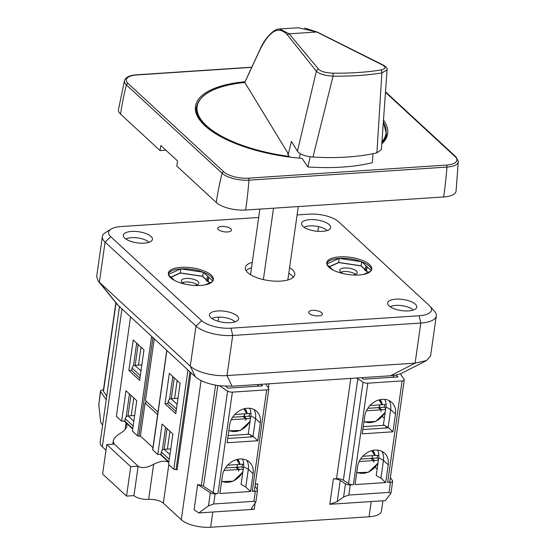 <?xml version="1.0" encoding="UTF-8"?>
<svg xmlns="http://www.w3.org/2000/svg" width="555" height="555" viewBox="0 0 555 555"><rect width="100%" height="100%" fill="white"/><g stroke="black" fill="none" stroke-linecap="round" stroke-linejoin="round"><path stroke-width="0.83" d="M356.449 378.017A5.543 2.116 -171.9 0 1 357.822 378.697L363.032 382.131A3.885 1.478 8.1 0 0 367.826 383.186L402.111 380.917A3.885 1.478 8.1 0 0 404.283 379.918A3.885 1.478 8.1 0 0 404.144 379.412L400.398 373.827L395.979 375.069L390.477 375.77L260.885 384.331L232.066 386.231L219.551 385.774C208.583 384.199 200.515 381.216 195.353 376.824L117.507 304.757M96.695 276.668L98.089 280.837L99.366 282.211L190.282 366.161C196.394 372.093 213.89 376.574 226.995 375.568L415.105 363.143L426.462 360.556L430.562 356.005L436.299 315.906A27.729 10.566 8.1 0 0 434.475 311.244L430.069 306.318A22.179 8.45 8.1 0 0 429.369 305.611L338.453 221.667A22.179 8.45 8.1 0 0 309.086 214.14L297.085 214.931M158.002 412.087L145.459 400.509L154.228 338.848M371.545 458.971L371.774 458.34A278.201 106.012 -171.9 0 1 371.184 458.874A585.705 223.193 -171.9 0 1 373.071 459.353L371.961 458.326A11.093 8.977 132.7 0 0 372.655 455.62M372.863 460.185L373.189 459.464L374.354 460.532A11.093 8.977 -47.3 0 1 373.57 462.183A10.857 8.79 -47.3 0 0 374.278 460.539A579.122 220.682 -171.9 0 0 372.495 460.095A285.929 108.96 -171.9 0 0 373.189 459.464M371.801 450.66L374.764 455.482L362.776 456.272M360.563 459.075L371.774 458.34M371.961 458.326L377.018 457.993A16.636 13.466 132.7 0 0 377.608 455.294M377.018 457.993L378.51 459.367M374.354 460.532L378.378 460.268L378.739 457.729A15.249 12.342 132.7 0 0 378.878 455.211L375.076 455.461A11.093 8.977 -47.3 0 0 372.655 450.48A11.093 8.977 -47.3 0 0 372.62 450.452M378.878 455.211A15.249 12.342 132.7 0 0 377.546 450.112M374.687 455.1L375.076 455.461M373.605 452.533L372.502 450.48M236.409 467.9L236.638 467.268A278.201 106.012 -171.9 0 1 236.041 467.803A585.705 223.193 -171.9 0 1 237.928 468.281L236.819 467.254A11.093 8.977 132.7 0 0 237.512 464.549M237.72 469.114L238.053 468.392L239.212 469.461A11.093 8.977 -47.3 0 1 238.428 471.112A10.857 8.79 -47.3 0 0 239.136 469.468A579.122 220.682 -171.9 0 0 237.36 469.017A285.929 108.96 -171.9 0 0 238.053 468.392M236.659 459.589L239.621 464.41L227.633 465.201M225.42 468.004L236.638 467.268M236.819 467.254L241.876 466.921A16.636 13.466 132.7 0 0 242.466 464.223M237.478 459.38A11.093 8.977 -47.3 0 1 237.512 459.408A11.093 8.977 -47.3 0 1 239.933 464.389L239.552 464.029M238.463 461.462L237.36 459.401M241.876 466.921L243.368 468.295M243.631 417.138L244.706 413.794M232.642 417.249L243.86 416.507L244.686 413.794M243.86 416.507A278.201 106.012 -171.9 0 1 243.263 417.048A585.705 223.193 -171.9 0 1 245.157 417.52L244.04 416.493A11.093 8.977 132.7 0 0 244.741 413.787M244.949 418.352L245.275 417.631L246.434 418.706A11.093 8.977 -47.3 0 1 245.657 420.357A10.857 8.79 -47.3 0 0 246.364 418.713A579.122 220.682 -171.9 0 0 244.582 418.262A285.929 108.96 -171.9 0 0 245.275 417.631M243.881 408.827L246.843 413.648L234.855 414.439M244.04 416.493L249.098 416.16A16.636 13.466 132.7 0 0 249.688 413.461M244.7 408.619A11.093 8.977 -47.3 0 1 244.734 408.653A11.093 8.977 -47.3 0 1 247.155 413.628L246.774 413.274M245.692 410.7L244.588 408.646M249.098 416.16L250.589 417.54M378.774 408.209L379.849 404.866A11.093 8.977 132.7 0 1 379.183 407.571L384.24 407.231A16.636 13.466 132.7 0 0 384.83 404.533M367.785 408.32L379.003 407.578L379.828 404.866M379.003 407.578A278.201 106.012 -171.9 0 1 378.406 408.119A585.705 223.193 -171.9 0 1 380.293 408.591L379.183 407.571M380.085 409.423L380.418 408.702L381.576 409.777A11.093 8.977 -47.3 0 1 380.792 411.428A10.857 8.79 -47.3 0 0 381.5 409.784A579.122 220.682 -171.9 0 0 379.724 409.333A285.929 108.96 -171.9 0 0 380.418 408.702M379.023 399.898L381.986 404.72L369.998 405.511M384.24 407.231L385.732 408.612M381.576 409.777L385.607 409.514L385.968 406.975A15.249 12.342 132.7 0 0 386.1 404.449L382.298 404.699A11.093 8.977 -47.3 0 0 379.877 399.725A11.093 8.977 -47.3 0 0 379.842 399.69M386.1 404.449A15.249 12.342 132.7 0 0 384.768 399.357M381.916 404.345L382.298 404.699M380.827 401.771L379.724 399.718M249.625 408.286A15.249 12.342 -47.3 0 1 250.957 413.378L247.155 413.628M242.403 459.04A15.249 12.342 -47.3 0 1 243.735 464.133L239.933 464.389M362.866 429.528L388.639 427.829L392.947 431.804L362.255 433.83L364.781 416.063A17.191 13.917 132.7 0 1 375.735 401.189A17.191 13.917 132.7 0 1 391.788 402.424A17.191 13.917 132.7 0 1 395.472 414.037L392.947 431.804M170.767 448.884L164.19 449.321A2.775 2.241 132.7 0 0 161.352 452.027L160.992 454.559L168.921 461.878M133.151 425.983L125.222 418.664A2.775 2.241 -47.3 0 1 128.059 415.966L134.643 415.529M378.378 460.268L376.214 475.496L380.938 478.146L383.463 460.379A17.191 13.917 132.7 0 0 381.847 451.319M359.175 461.538L374.278 460.539M243.243 469.197L241.071 484.425L245.796 487.068L248.321 469.308L243.603 466.658L243.243 469.197L239.212 469.461M224.033 470.467L239.136 469.468M130.723 466.679L126.533 496.114L102.606 474.025L106.796 444.583L130.723 466.679L138.146 466.186L114.226 444.09L113.241 441.183C113.782 438.485 116.078 435.904 120.137 433.441C124.188 430.971 126.484 428.391 127.026 425.692L126.04 422.785L132.728 428.953M106.796 444.583L114.226 444.09M177.975 398.247L171.037 398.705A2.775 2.241 132.7 0 0 168.2 401.411L167.839 403.95L176.081 411.553M140.311 375.659L132.076 368.048A2.775 2.241 -47.3 0 1 134.907 365.35L141.844 364.892M250.062 436.979A22.526 18.232 132.7 0 0 251.408 435.411M246.434 418.706L250.465 418.442L248.293 433.663L249.244 434.197L228.133 435.592M231.255 419.705L246.364 418.713M385.607 409.514L383.436 424.741L388.639 427.829M386.738 426.587A22.526 18.232 -47.3 0 1 385.496 428.037M366.397 410.783L381.5 409.784M385.968 406.975L390.685 409.618A17.191 13.917 132.7 0 0 389.076 400.564M257.804 440.732L227.113 442.758L229.645 424.991A17.191 13.917 -47.3 0 1 240.593 410.117A17.191 13.917 -47.3 0 1 256.646 411.352A17.191 13.917 -47.3 0 1 260.33 422.965L257.804 440.732L253.018 436.313L249.244 434.197M250.957 413.378A15.249 12.342 -47.3 0 1 250.825 415.903L250.465 418.442M253.933 409.493A17.191 13.917 -47.3 0 1 255.55 418.546L253.018 436.313M253.496 436.757L227.723 438.457M243.735 464.133A15.249 12.342 -47.3 0 1 243.603 466.658M246.711 460.248A17.191 13.917 -47.3 0 1 248.321 469.308L253.108 473.727L250.582 491.487L245.796 487.068M395.472 414.037L390.685 409.618L388.16 427.385M378.739 457.729L383.463 460.379L388.25 464.799A17.191 13.917 132.7 0 0 384.566 453.178A17.191 13.917 132.7 0 0 368.506 451.95A17.191 13.917 132.7 0 0 357.559 466.824L355.027 484.591L385.718 482.559L380.938 478.146M255.002 486.138L257.374 489.67A3.885 1.478 -171.9 0 1 257.513 490.176L255.806 502.164L251.512 508.089C251.464 508.977 252.372 509.372 254.239 509.289L255.092 503.288M329.795 504.294L337.246 501.602L343.607 496.94L348.817 495.053L389.041 492.396L390.949 493.235L385.225 500.631L329.795 504.294L333.409 478.916L336.524 478.708A5.543 2.116 -171.9 0 1 343.372 480.214L348.582 483.648A3.885 1.478 8.1 0 0 353.375 484.695L350.267 484.904A3.885 1.478 -171.9 0 1 345.467 483.849L340.257 480.422A5.543 2.116 8.1 0 0 333.409 478.916M390.387 477.564L392.517 480.741A3.885 1.478 -171.9 0 1 392.656 481.247A3.885 1.478 -171.9 0 1 390.484 482.246L387.667 482.434A3.885 1.478 8.1 0 0 389.832 481.435L404.283 379.918M102.606 425.199L100.712 422.376L98.783 404.595L100.504 390.998A3.885 1.478 8.1 0 0 100.642 391.504L106.22 399.815M103.452 389.95L102.675 389.998A3.885 1.478 8.1 0 0 100.504 390.998M125.222 418.664L124.861 421.203L132.791 428.522M130.918 395.278L127.976 415.973M133.79 397.928L131.251 415.75M388.25 464.799L385.718 482.559M162.324 450.188L165.584 427.281M167.048 428.633L164.1 449.328M169.92 431.284L167.381 449.113M126.533 496.114L133.956 495.622L138.146 466.186C141.698 468.489 146.86 467.879 153.631 464.368C160.118 460.969 165.196 460.289 168.852 462.329L160.256 454.372L161.026 454.323M133.956 495.622A11.093 4.225 8.1 0 0 148.643 499.389L153.631 464.368M152.944 447.621L140.401 436.036L138.917 436.133L152.93 337.648M126.193 416.833L129.454 393.925M132.076 368.048L131.715 370.587L139.95 378.198M174.27 377.879L171.308 398.691M177.142 380.529L174.589 398.476M133.45 365.884L136.683 343.17M138.139 344.516L135.177 365.329M141.012 347.166L138.459 365.114M169.573 399.246L172.806 376.526M363.275 426.663L384.379 425.269M250.582 491.487L219.891 493.52L222.416 475.753A17.191 13.917 -47.3 0 1 233.371 460.872A17.191 13.917 -47.3 0 1 249.424 462.107A17.191 13.917 -47.3 0 1 253.108 473.727M255.806 502.164L253.899 501.325L255.349 491.175L252.234 491.383A3.885 1.478 8.1 0 0 254.398 490.377L268.849 388.868A3.885 1.478 8.1 0 0 268.71 388.361L266.282 384.747A5.543 2.116 -171.9 0 1 266.088 384.025A5.543 2.116 -171.9 0 1 266.095 383.984M257.513 490.176A3.885 1.478 -171.9 0 1 255.349 491.175M253.899 501.325L213.682 503.982L208.465 505.869L210.331 492.778L197.67 484.439A22.179 8.45 8.1 0 0 201.326 485.389A3.885 1.478 -171.9 0 1 203.477 486.222L213.148 492.59A3.885 1.478 8.1 0 0 217.949 493.645L215.125 493.832A3.885 1.478 -171.9 0 1 210.331 492.778M140.401 436.036L145.091 403.048L146.52 401.487M384.358 418.248L382.437 416.465M361.659 377.671L363.338 379.218L397.99 376.928L395.986 375.076M165.008 403.776L169.337 373.328L180.104 383.262L175.775 413.718L165.008 403.776L167.887 403.589M160.256 454.372L157.78 454.538L162.115 424.082L172.882 434.024L168.547 464.479L173.812 469.336L187.951 369.984M166.771 350.434L152.653 449.675A1.11 0.423 8.1 0 0 152.757 449.897L157.78 454.538M173.812 469.336L176.025 469.544A1.11 0.423 -171.9 0 1 177.087 469.918L190.92 372.731M382.908 500.783L381.445 511.072A22.179 8.45 8.1 0 1 369.054 516.788L210.643 527.25A22.179 8.45 8.1 0 1 181.277 519.723L163.33 503.156A11.093 4.225 8.1 0 0 148.643 499.389M210.643 527.25L212.815 512.022L198.808 512.945L194.063 509.816L197.67 484.439M198.808 512.945L208.465 505.869M212.815 512.022L254.239 509.289M255.3 484.078L257.846 483.904A5.543 2.116 8.1 0 0 255.217 484.64M219.551 385.774L227.599 391.081A3.885 1.478 8.1 0 0 232.392 392.128L266.677 389.867A3.885 1.478 8.1 0 0 268.849 388.868M260.885 384.331L262.557 385.878L227.904 388.167L225.906 386.322M257.291 386.225A22.526 18.232 132.7 0 0 258.776 384.469M377.136 469.003L375.215 467.227M115.863 302.752L103.327 390.817A3.885 1.478 8.1 0 0 103.466 391.317L106.733 396.194M119.464 306.749L100.164 442.384A22.179 8.45 8.1 0 0 102.321 446.817L105.998 450.216M138.917 436.133A1.11 0.423 8.1 0 1 137.446 435.758L132.423 431.117L136.752 400.661L125.992 390.727L121.656 421.176L124.896 420.961M124.133 421.016L126.04 422.785L125.097 429.431M130.529 316.967L116.39 416.319L121.656 421.176M128.878 370.421L133.214 339.965L143.981 349.907L139.645 380.362L128.878 370.421L131.764 370.227M394.334 375.353A22.526 18.232 -47.3 0 1 392.718 377.275M287.83 279.991L298.16 207.39M263.368 279.581L273.407 209.027M250.527 274.683L259.865 209.096M168.408 274.441L180.833 268.863L203.31 272.227L212.822 281.01M168.331 273.962A22.734 8.665 -171.9 0 1 180.833 268.863A22.734 8.665 -171.9 0 1 203.31 272.227A22.734 8.665 -171.9 0 1 213.162 280.344M212.35 281.628L205.066 284.902M326.812 263.979L339.237 258.394L361.714 261.766L371.226 270.549M326.735 263.5A22.734 8.665 -171.9 0 1 339.237 258.394A22.734 8.665 -171.9 0 1 361.714 261.766A22.734 8.665 -171.9 0 1 371.566 269.883M370.754 271.159L363.469 274.434M318.521 226.62L317.849 231.331M366.14 265.852L364.642 269.973A18.69 7.125 -171.9 0 1 365.599 270.854L367.098 266.733L366.515 270.791L368.173 272.325M365.599 270.854L366.515 270.791M206.307 279.928L207.188 281.323A18.69 7.125 -171.9 0 0 206.231 280.435L207.73 276.314M332.951 269.98L326.937 264.43M365.717 270.001L364.76 269.12M339.452 256.875A22.734 8.665 -171.9 0 1 371.767 269.133A22.734 8.665 -171.9 0 1 348.041 274.503A22.734 8.665 -171.9 0 1 326.756 262.723A22.734 8.665 -171.9 0 1 339.452 256.875M174.547 280.448L168.533 274.892M329.337 266.643L338.661 262.459L361.138 265.824L361.714 261.766M361.138 265.824L364.753 269.168M338.661 262.459L339.237 258.394M207.188 281.323L208.111 281.26L208.687 277.195L207.265 280.809M208.111 281.26L209.769 282.786M170.933 277.105L180.25 272.921L202.728 276.286L203.31 272.227M202.728 276.286L206.404 279.678M180.25 272.921L180.833 268.863M390.186 306.762A13.07 4.981 -171.9 0 1 402.132 305.694A13.07 4.981 -171.9 0 1 413.315 310.058M408.57 310.897A14.707 5.606 -171.9 0 1 387.667 303.592A14.707 5.606 -171.9 0 1 403.02 299.492A14.707 5.606 -171.9 0 1 416.611 307.713A14.707 5.606 -171.9 0 1 408.57 310.897M125.846 239.011A13.07 4.981 -171.9 0 1 131.452 237.658A13.07 4.981 -171.9 0 1 148.976 242.299M131.542 231.428A14.707 5.606 8.1 0 0 123.328 235.833A14.707 5.606 8.1 0 0 137.099 242.833A14.707 5.606 8.1 0 0 152.271 239.954A14.707 5.606 8.1 0 0 146.624 233.822A14.707 5.606 8.1 0 0 131.542 231.428M218.413 229.597A6.931 2.643 -171.9 0 1 217.733 228.209A6.931 2.643 -171.9 0 1 224.969 226.572A6.931 2.643 -171.9 0 1 231.463 230.165A6.931 2.643 -171.9 0 1 225.954 231.962A6.931 2.643 -171.9 0 1 218.413 229.597M309.329 313.547A6.931 2.643 -171.9 0 1 308.656 312.16A6.931 2.643 -171.9 0 1 315.892 310.522A6.931 2.643 -171.9 0 1 322.379 314.109A6.931 2.643 -171.9 0 1 316.87 315.913A6.931 2.643 -171.9 0 1 309.329 313.547M246.066 270.597A24.954 9.511 -171.9 0 1 251.491 267.919M288.794 273.226A24.954 9.511 -171.9 0 1 293.255 277.313M289.585 267.642A24.954 9.511 -171.9 0 1 294.76 274.676A24.954 9.511 -171.9 0 1 274.926 281.156A24.954 9.511 -171.9 0 1 247.78 272.63A24.954 9.511 -171.9 0 1 245.352 267.649A24.954 9.511 -171.9 0 1 252.289 262.335M230.367 322.67A14.707 5.606 -171.9 0 1 209.464 315.365A14.707 5.606 -171.9 0 1 224.81 311.265A14.707 5.606 -171.9 0 1 238.4 319.486A14.707 5.606 -171.9 0 1 230.367 322.67M181.048 267.337A22.734 8.665 -171.9 0 1 213.356 279.595A22.734 8.665 -171.9 0 1 189.637 284.972A22.734 8.665 -171.9 0 1 168.352 273.192A22.734 8.665 -171.9 0 1 181.048 267.337M258.672 217.47L120.976 226.565A22.179 8.45 8.1 0 0 111.028 229.104A22.179 8.45 8.1 0 0 110.743 236.707L201.659 320.658A22.179 8.45 8.1 0 0 231.033 328.185L419.143 315.76A22.179 8.45 8.1 0 0 430.069 306.318M309.752 219.655A14.707 5.606 8.1 0 0 301.538 224.06A14.707 5.606 8.1 0 0 315.309 231.06A14.707 5.606 8.1 0 0 330.482 228.181A14.707 5.606 8.1 0 0 324.835 222.049A14.707 5.606 8.1 0 0 309.752 219.655M111.028 229.104L105.429 232.607A27.729 10.566 8.1 0 0 102.37 236.569A27.729 10.566 8.1 0 0 105.075 242.112L99.366 282.211L118.791 306.131M201.659 320.658L195.991 326.062L105.075 242.112L110.743 236.707M195.353 376.824L190.282 366.161L195.991 326.062A27.729 10.566 8.1 0 0 232.705 335.47L226.995 375.568L232.066 386.231M231.033 328.185L232.705 335.47L420.808 323.045A27.729 10.566 8.1 0 0 436.299 315.906M211.975 318.535A13.07 4.981 -171.9 0 1 223.929 317.467A13.07 4.981 -171.9 0 1 235.105 321.831M304.05 227.238A13.07 4.981 -171.9 0 1 309.662 225.885A13.07 4.981 -171.9 0 1 327.179 230.526M355.658 274.35A8.873 3.379 8.1 0 0 340.77 272.227M364.725 269.383L360.958 265.9L338.8 262.584L329.476 266.768M367.993 272.401L366.272 270.812M352.918 274.996A8.873 3.379 8.1 0 0 357.254 272.762A8.873 3.379 8.1 0 0 356.386 270.993A8.873 3.379 8.1 0 0 346.736 267.961A8.873 3.379 8.1 0 0 339.681 270.264A8.873 3.379 8.1 0 0 340.548 272.033A8.873 3.379 8.1 0 0 343.219 273.615M197.254 284.812A8.873 3.379 8.1 0 0 182.359 282.696M194.514 285.457A8.873 3.379 8.1 0 0 198.843 283.23A8.873 3.379 8.1 0 0 197.982 281.454A8.873 3.379 8.1 0 0 188.332 278.423A8.873 3.379 8.1 0 0 181.277 280.726A8.873 3.379 8.1 0 0 182.137 282.502A8.873 3.379 8.1 0 0 184.815 284.077M206.335 279.859L202.554 276.369L180.389 273.046L171.072 277.236M209.589 282.87L207.861 281.274M244.63 82.757L259.643 50.456C269.487 30.386 278.804 25.266 287.601 35.111L316.35 71.2A2.22 2.019 -39.1 0 1 318.653 69.32C321.206 71.609 325.917 72.885 332.764 73.156C350.503 73.364 366.48 72.303 380.709 69.992C385.718 68.931 386.377 67.301 382.673 65.095L316.738 32.003L298.236 27.75M259.643 50.456A0.895 0.624 -155.3 0 1 259.671 50.2C265.616 36.137 275.023 28.742 278.971 29.061L279.713 28.992L289.19 33.82L316.738 32.003A1.492 1.103 116.4 0 1 317.21 32.051A1.492 1.103 116.4 0 1 317.273 32.079M380.709 69.992A2.22 1.374 -99.3 0 1 381.875 72.92L387.071 69.868L381.396 149.579L376.907 152.833L381.875 72.92C367.382 75.293 351.114 76.368 333.062 76.146L312.971 157.058C305.167 156.344 299.984 154.401 297.425 151.231L316.35 71.2C319.396 74.037 324.959 75.688 333.062 76.146A2.22 0.555 -89.3 0 0 332.764 73.156M387.071 69.868L387.071 69.847C387.591 68.591 386.384 67.037 383.456 65.206L383.456 65.206A2.22 1.637 116.4 0 0 382.673 65.095M244.783 82.438L244.887 82.48A95.377 36.346 8.1 0 0 199.835 117.806A95.377 36.346 8.1 0 0 289.19 156.378L287.636 153.825A89.279 34.021 8.1 0 0 288.385 153.929L244.783 82.438M288.385 153.929L291.444 141.407L297.425 151.231M299.242 158.133L300.304 153.728M376.907 152.833A124.771 47.543 -171.9 0 1 312.971 157.058M386.578 137.425A97.042 36.977 8.1 0 0 386.245 135.635M196.297 108.6A97.042 36.977 8.1 0 0 195.471 110.23M385.51 92.359L455.044 156.565A1.665 1.346 132.7 0 1 455.96 156.864L458.333 161.477L456.05 191.246A22.179 8.45 -171.9 0 1 443.66 196.956L245.65 210.04A22.179 8.45 -171.9 0 1 216.283 202.506L176.802 166.056A266.178 215.444 132.7 0 1 177.579 160.978L160.832 145.514A266.178 215.444 -47.3 0 0 160.055 150.592L120.581 114.143A22.179 8.45 -171.9 0 1 118.416 109.71L124.528 80.489A20.271 7.728 -171.9 0 0 126.422 84.915L222.125 173.285A1.665 1.346 -47.3 0 1 223.79 171.842L128.087 83.479A1.665 1.346 132.7 0 0 126.422 84.915A266.178 215.444 -47.3 0 0 120.581 114.143M165.91 150.204L160.055 150.592M373.009 153.686L372.343 162.691A118.118 45.01 -171.9 0 1 307.831 166.951L302.08 158.369A97.042 36.977 -171.9 0 1 195.492 106.352A97.042 36.977 -171.9 0 1 245.053 81.731M383.526 120.206A97.042 36.977 -171.9 0 1 387.647 133.693A97.042 36.977 -171.9 0 1 381.812 143.905M307.831 166.951L310.252 156.794M419.143 315.76L420.808 323.045L415.105 363.143L390.477 375.77M164.19 449.321L169.948 454.642M161.352 452.027L169.282 459.346M133.817 421.28L128.059 415.966M378.073 462.405A16.081 13.015 -47.3 0 1 356.796 472.201M242.937 471.334A16.081 13.015 -47.3 0 1 221.653 481.129M168.2 401.411L176.441 409.021M171.037 398.705L177.107 404.317M140.984 370.955L134.907 365.35M250.159 420.572A16.081 13.015 -47.3 0 1 228.875 430.368M385.302 411.644A16.081 13.015 -47.3 0 1 364.018 421.439M260.33 422.965L255.55 418.546L250.825 415.903M343.607 496.94L345.467 483.849M348.817 495.053L350.267 484.904M337.246 501.602L340.257 480.422M389.041 492.396L390.484 482.246M98.783 404.595L100.642 391.504M213.682 503.982L215.125 493.832M145.091 403.048L157.641 414.627M353.375 484.695L367.826 383.186M387.667 482.434L402.111 380.917M348.582 483.648L363.032 382.131M152.757 449.897L166.895 350.545M176.025 469.544L189.935 371.815M163.33 503.156L168.803 464.708M181.277 519.723L201.076 380.57M203.477 486.222L217.81 385.531M201.326 485.389L215.59 385.149M257.09 489.246L257.846 483.904M252.234 491.383L266.677 389.867M217.949 493.645L232.392 392.128M213.148 492.59L227.599 391.081M268.426 387.938L269.015 383.789M343.372 480.214L357.822 378.697M336.524 478.708L350.802 378.392M369.054 516.788L371.219 501.56M103.466 391.317L116.044 302.975M102.321 446.817L121.933 309.024M137.446 435.758L151.584 336.406M287.601 35.111A1.533 1.394 -39.1 0 1 289.19 33.82L318.653 69.32M259.671 50.2A0.895 0.624 -155.3 0 1 259.678 50.172L244.783 82.32M381.882 142.982A95.932 36.561 8.1 0 0 386.474 134.046L383.401 121.968M381.972 141.747A95.377 36.346 8.1 0 0 383.373 122.364M195.804 112.027L196.519 107.011A95.932 36.561 8.1 0 0 233.183 142.586M443.66 196.956A266.178 118.93 -93.8 0 0 446.983 167.083L248.973 180.16A20.271 7.728 -171.9 0 1 222.125 173.285A266.178 215.444 -47.3 0 0 216.283 202.506M458.333 161.477A20.271 7.728 -171.9 0 1 446.983 167.083A1.665 0.742 -93.8 0 0 446.456 165.085L248.453 178.162A18.62 7.097 -171.9 0 1 223.79 171.842M245.65 210.04A266.178 118.93 -93.8 0 0 248.973 180.16A1.665 0.742 -93.8 0 0 248.453 178.162M128.087 83.479A18.62 7.097 -171.9 0 1 136.676 74.96A1.665 0.742 -93.8 0 0 136.35 74.821C129.683 75.279 125.735 77.166 124.528 80.489M136.676 74.96L251.727 67.363M455.044 156.565A18.62 7.097 -171.9 0 1 446.456 165.085M218.184 321.283L218.774 317.141M117.494 304.764L98.069 280.851M401.862 373.203L426.476 360.583M377.962 463.189L368.416 472.27L356.726 472.673M242.826 472.118L233.273 481.199L221.584 481.594M250.048 421.356L240.502 430.437L228.813 430.84M385.191 412.427L375.638 421.509L363.948 421.911M392.656 481.247L390.949 493.235M113.241 441.183L112.818 444.187M401.008 373.577L400.877 374.542M96.667 276.668L102.37 236.569M298.111 27.757L279.706 28.971M383.456 65.206L317.266 32.072M304.619 28.034L317.03 32.003M196.519 107.011C199.46 93.899 215.555 85.699 244.81 82.431M385.76 139.055L386.474 134.046M251.803 67.197L136.35 74.821M455.96 156.864L385.545 91.846"/></g></svg>
